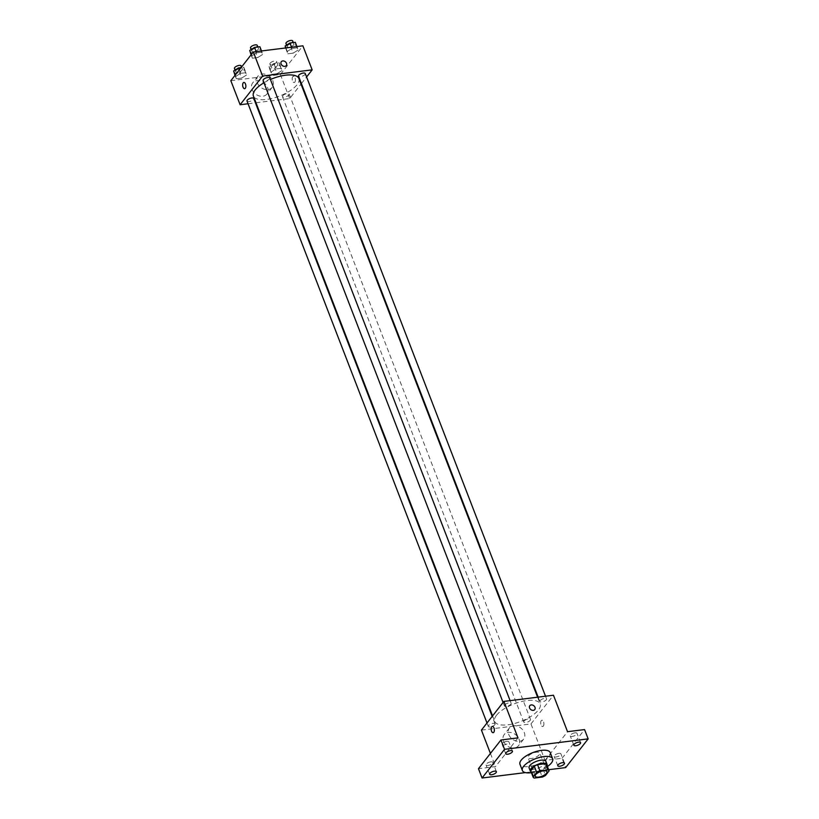 <?xml version="1.0" encoding="UTF-8"?>
<svg xmlns="http://www.w3.org/2000/svg" width="819" height="819" viewBox="0 0 819 819"><rect width="100%" height="100%" fill="white"/><g stroke="black" fill="none" stroke-linecap="round" stroke-linejoin="round"><path stroke-width="0.61" stroke-dasharray="4.09 3.07" d="M528.49 756.019A6.306 2.437 -21.1 0 1 534.735 752.528A6.306 2.437 -21.1 0 1 539.803 753.07A6.306 2.437 -21.1 0 1 534.787 757.616A6.306 2.437 -21.1 0 1 528.03 757.616A6.306 2.437 -21.1 0 1 528.49 756.019M530.712 770.853A8.569 3.307 -21.1 0 0 531.92 771.846L539.864 770.853A8.569 3.307 -21.1 0 0 543.099 769.287L546.703 764.69M531.101 771.856A9.009 3.481 158.9 0 0 539.956 771.007A9.009 3.481 158.9 0 0 547.082 765.683M545.915 761.414A9.009 3.481 -21.1 0 1 538.759 767.894A9.009 3.481 -21.1 0 1 529.094 767.905M539.864 770.853L542.26 777.057M531.92 771.846L534.316 778.05M543.099 769.287L545.485 775.491M547.409 766.533A16.226 6.255 -21.1 0 1 531.429 772.696M550.245 752.61A16.226 6.255 -21.1 0 1 537.366 764.291A16.226 6.255 -21.1 0 1 519.973 764.291M525.409 772.604L548.638 769.717M506.9 741.328A3.604 1.392 158.9 0 0 503.439 742.608A3.604 1.392 158.9 0 0 502.129 744.42A3.604 1.392 158.9 0 0 504.084 744.921A3.604 1.392 158.9 0 0 507.534 743.642A3.604 1.392 158.9 0 0 508.855 741.83A3.604 1.392 158.9 0 0 506.9 741.328M490.816 761.854A3.604 1.392 158.9 0 0 487.366 763.124A3.604 1.392 158.9 0 0 486.046 764.946A3.604 1.392 158.9 0 0 488.011 765.437A3.604 1.392 158.9 0 0 491.461 764.168A3.604 1.392 158.9 0 0 492.782 762.346A3.604 1.392 158.9 0 0 490.816 761.854M517.987 737.878L495.505 766.584L478.47 768.703M481.429 730.108L530.978 723.935L545.055 760.401L562.08 758.281L565.673 767.587M490.427 753.429L495.505 766.584M503.531 741.185A9.04 7.002 38.1 0 0 510.565 747.624A9.04 7.002 38.1 0 0 518.417 745.792A9.04 7.002 38.1 0 0 515.612 734.694A9.04 7.002 38.1 0 0 504.176 734.633A9.04 7.002 38.1 0 0 503.531 741.185M562.08 758.281L584.571 729.575M558.947 753.357A3.604 1.392 158.9 0 0 555.497 754.637A3.604 1.392 158.9 0 0 554.187 756.449A3.604 1.392 158.9 0 0 556.142 756.951A3.604 1.392 158.9 0 0 559.592 755.671A3.604 1.392 158.9 0 0 560.913 753.859A3.604 1.392 158.9 0 0 558.947 753.357M575.03 732.831A3.604 1.392 158.9 0 0 571.57 734.111A3.604 1.392 158.9 0 0 570.259 735.923A3.604 1.392 158.9 0 0 572.215 736.424A3.604 1.392 158.9 0 0 575.665 735.145A3.604 1.392 158.9 0 0 576.986 733.333A3.604 1.392 158.9 0 0 575.03 732.831M545.055 760.401L567.536 731.695M496.509 715.284A24.375 9.398 -21.1 0 1 520.638 701.781A24.375 9.398 -21.1 0 1 540.182 703.9A24.375 9.398 -21.1 0 1 520.833 721.437A24.375 9.398 -21.1 0 1 494.707 721.447A24.375 9.398 -21.1 0 1 496.509 715.284M530.978 723.935L553.46 695.229M524.027 721.109A3.604 1.392 -21.1 0 1 527.59 719.113A3.604 1.392 -21.1 0 1 530.487 719.43A3.604 1.392 -21.1 0 1 527.62 722.02A3.604 1.392 -21.1 0 1 523.761 722.02A3.604 1.392 -21.1 0 1 524.027 721.109M504.678 705.005A3.604 1.392 -21.1 0 1 508.241 703.009A3.604 1.392 -21.1 0 1 511.138 703.316A3.604 1.392 -21.1 0 1 508.271 705.917A3.604 1.392 -21.1 0 1 504.402 705.917A3.604 1.392 -21.1 0 1 504.678 705.005M540.1 700.583A3.604 1.392 -21.1 0 1 543.673 698.587A3.604 1.392 -21.1 0 1 546.56 698.904A3.604 1.392 -21.1 0 1 543.703 701.494A3.604 1.392 -21.1 0 1 539.834 701.504A3.604 1.392 -21.1 0 1 540.1 700.583M494.789 724.754A3.604 1.392 158.9 0 0 495.055 723.842A3.604 1.392 158.9 0 0 491.195 723.842A3.604 1.392 158.9 0 0 488.329 726.443A3.604 1.392 158.9 0 0 491.226 726.75A3.604 1.392 158.9 0 0 494.789 724.754M543.345 726.095A3.153 1.577 -97.1 0 0 543.734 722.471A3.153 1.577 -97.1 0 0 541.912 720.249A3.153 1.577 -97.1 0 0 540.735 723.576A3.153 1.577 -97.1 0 0 542.69 726.504A3.153 1.577 -97.1 0 0 543.345 726.095A3.153 1.577 -97.1 0 0 543.734 722.471A3.153 1.577 -97.1 0 0 541.912 720.249A3.153 1.577 -97.1 0 0 540.735 723.576A3.153 1.577 -97.1 0 0 542.69 726.504A3.153 1.577 -97.1 0 0 543.345 726.095M492.362 726.422L492.362 726.422A3.153 1.577 82.9 0 1 494.318 729.36A3.153 1.577 82.9 0 1 493.14 732.688L493.14 732.688M508.753 734.51A9.04 7.002 38.1 0 0 515.786 740.949A9.04 7.002 38.1 0 0 523.638 739.117A9.04 7.002 38.1 0 0 520.843 728.019A9.04 7.002 38.1 0 0 509.408 727.968A9.04 7.002 38.1 0 0 508.753 734.51M534.766 709.582L534.766 709.571A3.153 2.447 -141.9 0 1 532.022 710.216A3.153 2.447 -141.9 0 1 529.565 707.974A3.153 2.447 -141.9 0 1 529.801 705.691L529.801 705.681M263.953 82.77A24.375 9.398 -21.1 0 1 270.413 79.494M298.874 78.532A24.375 9.398 -21.1 0 1 279.525 96.079A24.375 9.398 -21.1 0 1 253.399 96.079M247.021 101.075A3.604 1.392 158.9 0 0 249.918 101.382A3.604 1.392 158.9 0 0 253.48 99.386A3.604 1.392 158.9 0 0 253.747 98.475M305.252 73.536A3.604 1.392 -21.1 0 1 302.385 76.136A3.604 1.392 -21.1 0 1 298.526 76.136M269.83 77.959A3.604 1.392 -21.1 0 1 266.963 80.549A3.604 1.392 -21.1 0 1 263.094 80.549M282.719 95.741A3.604 1.392 -21.1 0 1 286.281 93.745A3.604 1.392 -21.1 0 1 289.179 94.062A3.604 1.392 -21.1 0 1 286.312 96.652A3.604 1.392 -21.1 0 1 282.453 96.652A3.604 1.392 -21.1 0 1 282.719 95.741M248.055 103.757L255.436 102.836M255.978 102.764L289.67 98.567L301.013 84.081M301.402 83.589L306.582 76.976M277.109 73.659L281.9 70.639L281.327 68.284L275.962 68.95L271.171 71.97L271.744 74.334L277.109 73.659L281.9 70.639L281.327 68.284L275.962 68.95L271.171 71.97L271.744 74.334L277.109 73.659L275.01 68.233L279.801 65.203L279.228 62.848L273.863 63.513L269.072 66.544L269.646 68.898L275.01 68.233M257.75 57.555L262.541 54.535L261.967 52.17L256.603 52.846L251.812 55.866L252.395 58.221L257.75 57.555L262.541 54.535L261.967 52.17L256.603 52.846L251.812 55.866L252.395 58.221L257.75 57.555L255.661 52.129L260.452 49.099L259.879 46.744M230.835 80.692L280.395 74.519L302.876 45.813M293.182 53.143L297.973 50.113L297.399 47.758L292.035 48.423L287.244 51.454L287.817 53.808L293.182 53.143L297.973 50.113L297.399 47.758L292.035 48.423L287.244 51.454L287.817 53.808L293.182 53.143L291.083 47.707L295.874 44.687L295.301 42.322M241.677 78.081L246.468 75.051L245.895 72.696L240.53 73.362L235.739 76.392L236.312 78.747L241.677 78.081L246.468 75.051L245.895 72.696L240.53 73.362L235.739 76.392L236.312 78.747L241.677 78.081L239.588 72.645L244.369 69.625L243.796 67.271L241.093 67.608M280.395 74.519L289.67 98.567M252.037 89.435A9.04 7.002 38.1 0 0 259.07 95.874A9.04 7.002 38.1 0 0 266.922 94.042A9.04 7.002 38.1 0 0 264.127 82.954A9.04 7.002 38.1 0 0 252.692 82.893A9.04 7.002 38.1 0 0 252.037 89.435M294.85 82.105A3.153 1.577 -97.1 0 0 295.239 78.481A3.153 1.577 -97.1 0 0 293.417 76.259A3.153 1.577 -97.1 0 0 292.24 79.586A3.153 1.577 -97.1 0 0 294.195 82.524A3.153 1.577 -97.1 0 0 294.85 82.105A3.153 1.577 -97.1 0 0 295.239 78.481A3.153 1.577 -97.1 0 0 293.417 76.259A3.153 1.577 -97.1 0 0 292.24 79.586A3.153 1.577 -97.1 0 0 294.195 82.524A3.153 1.577 -97.1 0 0 294.85 82.105M243.867 82.443L243.867 82.443A3.153 1.577 82.9 0 1 245.823 85.371A3.153 1.577 82.9 0 1 244.646 88.698L244.646 88.698M257.268 82.76A9.04 7.002 38.1 0 0 264.302 89.21A9.04 7.002 38.1 0 0 272.154 87.367A9.04 7.002 38.1 0 0 269.359 76.28A9.04 7.002 38.1 0 0 257.913 76.218A9.04 7.002 38.1 0 0 257.268 82.76M286.271 65.592L286.271 65.592A3.153 2.447 -141.9 0 1 283.528 66.226A3.153 2.447 -141.9 0 1 281.081 63.984A3.153 2.447 -141.9 0 1 281.306 61.701L281.306 61.701M234.224 73.321L239.588 72.645M235.913 70.68A3.604 1.392 -21.1 0 1 239.476 68.683A3.604 1.392 -21.1 0 1 242.373 68.991A3.604 1.392 -21.1 0 1 239.506 71.591A3.604 1.392 -21.1 0 1 235.647 71.591A3.604 1.392 -21.1 0 1 235.913 70.68M244.369 69.625L246.468 75.051M243.796 67.271L245.895 72.696M239.23 69.984L240.53 73.362M235.237 75.082L235.739 76.392M235.012 75.368L236.312 78.747M241.175 65.889A3.604 1.392 -21.1 0 1 238.309 68.489A3.604 1.392 -21.1 0 1 234.449 68.489M271.345 66.257A3.604 1.392 -21.1 0 1 274.908 64.261A3.604 1.392 -21.1 0 1 277.805 64.578A3.604 1.392 -21.1 0 1 274.938 67.168A3.604 1.392 -21.1 0 1 271.069 67.168A3.604 1.392 -21.1 0 1 271.345 66.257M279.801 65.203L281.9 70.639M279.228 62.848L281.327 68.284M273.863 63.513L275.962 68.95M269.072 66.544L271.171 71.97M269.646 68.898L271.744 74.334M270.147 63.155A3.604 1.392 -21.1 0 1 273.71 61.159A3.604 1.392 -21.1 0 1 276.607 61.476A3.604 1.392 -21.1 0 1 273.741 64.066A3.604 1.392 -21.1 0 1 269.881 64.066A3.604 1.392 -21.1 0 1 270.147 63.155M250.297 52.795L255.661 52.129M251.986 50.154A3.604 1.392 -21.1 0 1 255.559 48.157A3.604 1.392 -21.1 0 1 258.446 48.475A3.604 1.392 -21.1 0 1 255.589 51.065A3.604 1.392 -21.1 0 1 251.72 51.065A3.604 1.392 -21.1 0 1 251.986 50.154M260.452 49.099L262.541 54.535M261.507 50.973L261.967 52.17M256.142 51.638L256.603 52.846M251.31 54.556L251.812 55.866M251.085 54.842L252.395 58.221M257.248 45.373A3.604 1.392 -21.1 0 1 254.392 47.963A3.604 1.392 -21.1 0 1 250.522 47.963M285.626 47.963L291.083 47.707M287.418 45.741A3.604 1.392 -21.1 0 1 290.98 43.745A3.604 1.392 -21.1 0 1 293.878 44.052A3.604 1.392 -21.1 0 1 291.011 46.652A3.604 1.392 -21.1 0 1 287.152 46.652A3.604 1.392 -21.1 0 1 287.418 45.741M295.874 44.687L297.973 50.113M296.928 46.55L297.399 47.758M291.574 47.226L292.035 48.423M285.882 47.932L287.244 51.454M285.718 48.372L287.817 53.808M292.68 40.95A3.604 1.392 -21.1 0 1 289.813 43.54A3.604 1.392 -21.1 0 1 285.954 43.55M546.99 771.693L539.803 753.07M535.216 776.238L528.03 757.616M580.579 742.638L576.986 733.333M573.853 745.239L570.259 735.923M512.448 751.136L508.855 741.83M505.722 753.736L502.129 744.42M496.375 771.662L492.782 762.346M489.639 774.252L486.046 764.946M564.506 763.165L560.913 753.859M557.77 765.765L554.187 756.449M509.408 727.968L504.176 734.633M523.638 739.117L518.417 745.792M492.567 715.898L494.707 721.447M537.602 697.204L540.182 703.9M495.055 723.842L492.178 716.39M488.329 726.443L486.998 722.993M538.155 697.143L539.834 701.504M545.526 696.222L546.56 698.904M503.081 702.477L504.402 705.917M510.094 700.634L511.138 703.316M282.453 96.652L523.761 722.02M289.179 94.062L530.487 719.43M257.913 76.218L252.692 82.893M272.154 87.367L266.922 94.042M235.063 70.065L235.647 71.591M241.595 66.963L242.373 68.991M269.881 64.066L271.069 67.168M276.607 61.476L277.805 64.578M251.136 49.549L251.72 51.065M257.883 46.99L258.446 48.475M286.558 45.127L287.152 46.652M293.304 42.578L293.878 44.052"/><path stroke-width="1.23" d="M535.677 774.641A6.306 2.437 -21.1 0 1 541.922 771.15A6.306 2.437 -21.1 0 1 546.99 771.693A6.306 2.437 -21.1 0 1 541.973 776.238A6.306 2.437 -21.1 0 1 535.216 776.238A6.306 2.437 -21.1 0 1 535.677 774.641M534.316 778.05L542.26 777.057A8.569 3.307 -21.1 0 0 545.485 775.491L549.099 770.894A8.569 3.307 -21.1 0 1 549.099 770.894A8.569 3.307 -21.1 0 0 547.88 769.88L539.936 770.874A8.569 3.307 -21.1 0 0 536.711 772.44L533.097 777.036A8.569 3.307 -21.1 0 1 533.097 777.036A8.569 3.307 -21.1 0 0 534.316 778.05M547.88 769.88L545.485 763.677L537.54 764.67L539.936 770.874M530.712 770.833L533.097 777.036L530.712 770.843A8.569 3.307 -21.1 0 1 530.712 770.843A8.569 3.307 -21.1 0 1 530.712 770.833L534.316 766.236L536.711 772.44M534.316 766.236A8.569 3.307 -21.1 0 1 537.54 764.67M545.485 763.677A8.569 3.307 -21.1 0 1 546.693 764.68A8.569 3.307 -21.1 0 1 546.703 764.69L549.088 770.874L546.693 764.68M547.082 765.683A9.009 3.481 158.9 0 0 547.112 764.516A9.009 3.481 158.9 0 0 542.219 763.277A9.009 3.481 158.9 0 0 533.578 766.461A9.009 3.481 158.9 0 0 530.292 771.007A9.009 3.481 158.9 0 0 531.101 771.856M530.292 771.007L529.094 767.905A9.009 3.481 -21.1 0 1 529.76 765.622A9.009 3.481 -21.1 0 1 541.021 760.175A9.009 3.481 -21.1 0 1 545.915 761.414L547.112 764.516M531.429 772.696A16.226 6.255 -21.1 0 1 522.368 770.495A16.226 6.255 -21.1 0 1 523.566 766.389A16.226 6.255 -21.1 0 1 539.629 757.401A16.226 6.255 -21.1 0 1 552.641 758.814A16.226 6.255 -21.1 0 1 547.409 766.533M522.368 770.495L519.973 764.291A16.226 6.255 -21.1 0 1 521.171 760.186A16.226 6.255 -21.1 0 1 537.233 751.197A16.226 6.255 -21.1 0 1 550.245 752.61L552.641 758.814M559.735 766.256A3.604 1.392 -21.1 0 1 557.77 765.765A3.604 1.392 -21.1 0 1 560.636 763.165A3.604 1.392 -21.1 0 1 564.506 763.165A3.604 1.392 -21.1 0 1 563.185 764.977A3.604 1.392 -21.1 0 1 559.735 766.256M491.605 774.754A3.604 1.392 -21.1 0 1 489.639 774.252A3.604 1.392 -21.1 0 1 492.506 771.662A3.604 1.392 -21.1 0 1 496.375 771.662A3.604 1.392 -21.1 0 1 495.055 773.474A3.604 1.392 -21.1 0 1 491.605 774.754M507.678 754.227A3.604 1.392 -21.1 0 1 505.722 753.736A3.604 1.392 -21.1 0 1 508.579 751.136A3.604 1.392 -21.1 0 1 512.448 751.136A3.604 1.392 -21.1 0 1 511.128 752.958A3.604 1.392 -21.1 0 1 507.678 754.227M575.808 745.73A3.604 1.392 -21.1 0 1 573.853 745.239A3.604 1.392 -21.1 0 1 576.709 742.638A3.604 1.392 -21.1 0 1 580.579 742.638A3.604 1.392 -21.1 0 1 579.258 744.461A3.604 1.392 -21.1 0 1 575.808 745.73M548.638 769.717L565.673 767.587L588.165 738.881L504.545 749.313L482.063 778.009L525.409 772.604M588.165 738.881L584.571 729.575L567.536 731.695L553.46 695.229L503.91 701.412L517.987 737.878L500.952 739.997L504.545 749.313M529.576 707.964A3.153 2.447 -141.9 0 1 529.801 705.681A3.153 2.447 -141.9 0 1 533.783 705.702A3.153 2.447 -141.9 0 1 534.766 709.571A3.153 2.447 -141.9 0 1 532.022 710.216A3.153 2.447 -141.9 0 1 529.576 707.964M500.952 739.997L478.47 768.703L482.063 778.009M503.91 701.412L481.429 730.108L490.427 753.429M493.14 732.688A3.153 1.577 82.9 0 1 491.318 730.466A3.153 1.577 82.9 0 1 491.707 726.842A3.153 1.577 82.9 0 1 492.362 726.422A3.153 1.577 82.9 0 1 494.318 729.36A3.153 1.577 82.9 0 1 493.14 732.688A3.153 1.577 82.9 0 1 491.318 730.466A3.153 1.577 82.9 0 1 491.707 726.842A3.153 1.577 82.9 0 1 492.362 726.422M529.801 705.691A3.153 2.447 -141.9 0 1 533.783 705.712A3.153 2.447 -141.9 0 1 534.766 709.582M492.567 715.898L253.399 96.079A24.375 9.398 -21.1 0 1 255.2 89.916A24.375 9.398 -21.1 0 1 263.953 82.77M270.413 79.494A24.375 9.398 -21.1 0 1 298.874 78.532L537.602 697.204M492.178 716.39L253.747 98.475A3.604 1.392 158.9 0 0 249.887 98.475A3.604 1.392 158.9 0 0 247.021 101.075L486.998 722.993M538.155 697.143L298.526 76.136A3.604 1.392 -21.1 0 1 298.792 75.225A3.604 1.392 -21.1 0 1 302.365 73.229A3.604 1.392 -21.1 0 1 305.252 73.536L545.526 696.222M503.081 702.477L263.094 80.549A3.604 1.392 -21.1 0 1 263.36 79.638A3.604 1.392 -21.1 0 1 266.933 77.641A3.604 1.392 -21.1 0 1 269.83 77.959L510.094 700.634M306.582 76.976L312.152 69.861L262.602 76.044L240.121 104.75L248.055 103.757M255.436 102.836L255.978 102.764M262.602 76.044L253.327 51.986L302.876 45.813L312.152 69.861M281.081 63.984A3.153 2.447 -141.9 0 1 281.306 61.701A3.153 2.447 -141.9 0 1 285.299 61.722A3.153 2.447 -141.9 0 1 286.271 65.592A3.153 2.447 -141.9 0 1 283.528 66.226A3.153 2.447 -141.9 0 1 281.081 63.984M253.327 51.986L230.835 80.692L240.121 104.75M244.646 88.698A3.153 1.577 82.9 0 1 242.823 86.476A3.153 1.577 82.9 0 1 243.212 82.852A3.153 1.577 82.9 0 1 243.867 82.443A3.153 1.577 82.9 0 1 245.823 85.371A3.153 1.577 82.9 0 1 244.646 88.698A3.153 1.577 82.9 0 1 242.823 86.476A3.153 1.577 82.9 0 1 243.212 82.852A3.153 1.577 82.9 0 1 243.867 82.443M281.306 61.701A3.153 2.447 -141.9 0 1 285.288 61.722A3.153 2.447 -141.9 0 1 286.271 65.592M241.093 67.608L238.431 67.936L233.64 70.956L235.012 75.368M238.431 67.936L239.23 69.984M233.64 70.956L235.237 75.082M235.063 70.065L234.449 68.489A3.604 1.392 -21.1 0 1 234.715 67.578A3.604 1.392 -21.1 0 1 238.288 65.581A3.604 1.392 -21.1 0 1 241.175 65.889L241.595 66.963M261.507 50.973L259.879 46.744L254.514 47.41L249.723 50.44L251.085 54.842M254.514 47.41L256.142 51.638M249.723 50.44L251.31 54.556M251.136 49.549L250.522 47.963A3.604 1.392 -21.1 0 1 250.788 47.052A3.604 1.392 -21.1 0 1 254.361 45.055A3.604 1.392 -21.1 0 1 257.248 45.373L257.883 46.99M296.928 46.55L295.301 42.322L289.936 42.997L285.145 46.018L285.626 47.963M289.936 42.997L291.574 47.226M285.145 46.018L285.882 47.932M286.558 45.127L285.954 43.55A3.604 1.392 -21.1 0 1 286.22 42.639A3.604 1.392 -21.1 0 1 289.783 40.633A3.604 1.392 -21.1 0 1 292.68 40.95L293.304 42.578"/></g></svg>

